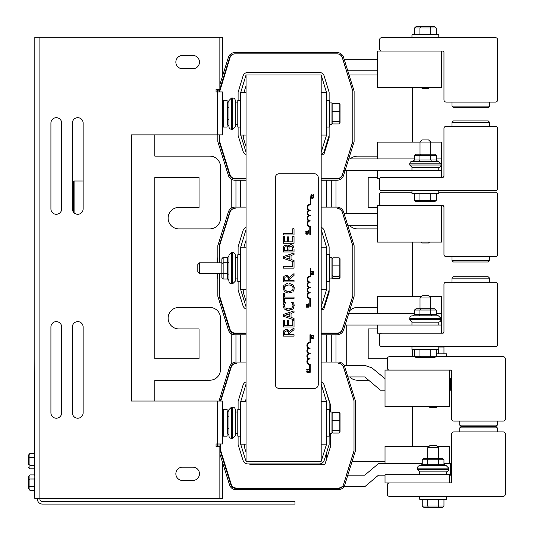 <?xml version="1.0" encoding="UTF-8"?>
<svg xmlns="http://www.w3.org/2000/svg" width="534" height="534" viewBox="0 0 534 534"><rect width="100%" height="100%" fill="white"/><g stroke="black" fill="none" stroke-linecap="round" stroke-linejoin="round"><path stroke-width="0.8" d="M37.36 498.709L37.36 499.016A5.066 5.066 180 0 0 42.426 504.083L294.948 504.083L294.948 501.546L42.426 501.546A2.53 2.53 180 0 1 39.89 499.016L39.89 37.2L34.823 37.2L34.823 498.709L219.861 498.709L219.861 446.504L216.063 446.504L216.063 443.974L217.325 443.974L217.325 401.041L131.424 401.041L131.424 134.868L222.391 134.868L222.391 91.935L216.063 91.935L216.063 89.405L219.861 89.405L219.861 37.2L222.391 37.2L222.391 76.529M39.89 37.2L219.861 37.2M61.657 123.06L61.657 208.921A5.367 5.367 0 0 1 56.29 214.288A5.367 5.367 0 0 1 50.924 208.921L50.924 123.06A5.367 5.367 0 0 1 56.29 117.694A5.367 5.367 0 0 1 61.657 123.06A5.367 5.367 0 0 0 56.29 117.694A5.367 5.367 0 0 0 50.924 123.06M72.39 326.988A5.367 5.367 0 0 1 77.757 321.622A5.367 5.367 0 0 1 83.124 326.988L83.124 412.849A5.367 5.367 0 0 1 77.757 418.215A5.367 5.367 0 0 1 72.39 412.849L72.39 326.988M61.657 326.988L61.657 412.849A5.367 5.367 0 0 1 56.29 418.215A5.367 5.367 0 0 1 50.924 412.849L50.924 326.988A5.367 5.367 0 0 1 56.29 321.622A5.367 5.367 0 0 1 61.657 326.988A5.367 5.367 0 0 0 56.29 321.622A5.367 5.367 0 0 0 50.924 326.988M83.124 123.06L83.124 208.921A5.367 5.367 0 0 1 77.757 214.288A5.367 5.367 0 0 1 72.39 208.921L72.39 123.06A5.367 5.367 0 0 1 77.757 117.694A5.367 5.367 0 0 1 83.124 123.06A5.367 5.367 0 0 0 77.757 117.694A5.367 5.367 0 0 0 72.39 123.06M192.814 480.466L182.508 480.466A6.655 6.655 0 0 1 175.853 473.812A6.655 6.655 0 0 1 182.508 467.157L192.814 467.157A6.655 6.655 0 0 1 199.469 473.812A6.655 6.655 0 0 1 192.814 480.466M182.508 55.443L192.814 55.443A6.655 6.655 0 0 1 199.469 62.098A6.655 6.655 0 0 1 192.814 68.752L182.508 68.752A6.655 6.655 0 0 1 175.853 62.098A6.655 6.655 0 0 1 182.508 55.443M73.552 207.399L73.552 212.258A5.367 5.367 0 0 1 72.39 208.921M61.657 412.849A5.367 5.367 0 0 1 56.29 418.215A5.367 5.367 0 0 1 50.924 412.849M61.657 208.921A5.367 5.367 0 0 1 56.29 214.288A5.367 5.367 0 0 1 50.924 208.921M217.325 446.504L217.325 443.974L222.391 443.974L222.391 401.041L217.325 401.041M222.391 82.036L222.391 80.848M219.861 498.709L222.391 498.709L222.391 461.99M222.391 457.671L222.391 456.049M73.552 187.354L73.552 181.553A0.534 0.534 0 0 1 74.086 181.019L73.552 181.553L73.552 212.258M74.086 212.839L74.086 181.019L83.124 181.019M154.82 134.868L154.82 156.122L209.769 156.122A10.733 10.733 0 0 1 220.502 166.848L220.502 218.152A10.733 10.733 0 0 1 209.769 228.886L178.863 228.886A10.733 10.733 0 0 1 168.13 218.152A10.733 10.733 0 0 1 178.863 207.419L199.042 207.419L199.042 177.582L154.82 177.582L154.82 358.755L199.042 358.755L199.042 328.917L178.863 328.917A10.733 10.733 0 0 1 168.13 318.184A10.733 10.733 0 0 1 178.863 307.451L209.769 307.451A10.733 10.733 0 0 1 220.502 318.184L220.502 369.488A10.733 10.733 0 0 1 209.769 380.221L154.82 380.221L154.82 401.041M223.546 461.363L224.053 461.363M224.6 74.98L224.227 74.98M222.878 74.98L222.391 74.98M235.961 362.079L235.961 334.798M235.961 333.51L235.961 333.082M235.961 207.119L235.961 180.245M235.961 178.957L235.961 178.53M240.68 362.072L240.68 334.798M240.68 333.51L240.68 333.082M240.68 207.119L240.68 180.245M240.68 178.957L240.68 178.53M349.516 310.962A10.733 10.733 0 0 1 357.453 307.451L377.291 307.451M346.726 365.369L346.726 325.032M368.654 380.221L357.453 380.221A10.733 10.733 0 0 1 349.71 376.917M377.291 328.917L368.186 328.917L368.186 358.755L387.297 358.755M377.291 228.886L357.453 228.886A10.733 10.733 0 0 1 349.47 225.321M377.291 177.582L368.186 177.582L368.186 207.419L377.291 207.419M350.211 158.932A10.733 10.733 0 0 1 357.453 156.122L377.291 156.122M346.726 213.774L346.726 170.48M412.408 142.144L412.408 87.556M412.408 446.444L412.408 406.581M412.408 356.699L412.408 349.483M412.408 296.697L412.408 242.109M377.291 74.98L349.069 74.98M352.133 461.363L385.021 461.363M331.267 178.53L331.267 178.957M331.267 180.245L331.267 207.119M331.267 333.082L331.267 333.51M331.267 334.798L331.267 362.072M326.548 143.719L326.548 145.902M326.548 178.53L326.548 178.957M326.548 180.245L326.548 207.119M326.548 298.272L326.548 300.455M326.548 333.082L326.548 333.51M326.548 334.798L326.548 362.072M326.548 392.19L326.548 392.897M326.548 452.825L326.548 459.213M246.047 92.662L246.047 461.363L321.181 461.363L321.181 74.98L246.047 74.98L246.047 92.662L240.68 92.662L240.68 135.082L246.047 152.257M321.181 381.877A5.153 5.153 0 0 1 324.198 385.161L329.124 401.388L329.124 409.304M238.104 409.304L238.104 401.388L243.03 385.161A5.153 5.153 0 0 1 246.047 381.877M329.124 436.138L329.124 444.582L324.205 460.321A5.153 5.153 0 0 1 319.285 463.939L247.943 463.939A5.153 5.153 0 0 1 243.023 460.321L238.104 444.582L238.104 436.138M321.181 461.363L326.548 444.188L326.548 401.768L321.181 384.086M246.047 384.086L240.68 401.768L240.68 444.188L246.047 461.363M246.047 444.188L240.68 444.188M246.047 401.768L240.68 401.768M321.181 444.188L326.548 444.188M321.181 401.768L326.548 401.768M449.414 390.194L450.603 390.194L450.603 378.646L449.414 378.646M449.414 475.18L450.603 475.18L450.603 463.632L443.961 463.632M344.076 365.369L364.742 365.369L371.984 367.919L385.021 378.646M385.021 390.194L380.482 390.194L364.742 376.917L347.894 376.917M220.315 443.974L220.315 451.03L230.795 484.552A5.58 5.58 0 0 0 236.121 488.47L338.209 488.47A5.58 5.58 0 0 0 343.536 484.552L354.009 451.03L354.009 400.8L343.536 367.279A5.58 5.58 0 0 0 338.209 363.36L338.423 363.36A5.367 5.367 0 0 1 343.542 367.125L354.009 400.62L354.009 450.783L346.386 475.18L364.742 475.18L378.479 463.632L422.247 463.632M220.749 443.974L220.749 450.783L231.215 484.271A5.367 5.367 0 0 0 236.335 488.036L338.423 488.036A5.367 5.367 0 0 0 341.934 486.728L364.742 486.728L378.479 475.18L385.021 475.18M324.772 387.063L330.312 404.231L330.312 411.988M330.312 433.454L330.312 447.165L324.946 464.34L249.812 464.34L249.685 463.939M246.047 452.291L244.445 447.165L244.445 444.188M245.219 401.768L246.047 399.105M321.181 387.063L322.082 387.063M220.749 401.041L231.215 367.125A5.367 5.367 0 0 1 236.335 363.36L236.121 363.36A5.58 5.58 0 0 0 230.795 367.279L220.315 401.041M385.021 482.936L449.414 482.936L449.414 474.779L385.021 474.779L385.021 482.936M449.414 463.632L449.414 446.444L437.199 446.444M385.021 463.632L385.021 446.444L429.002 446.444M385.021 370.089L449.414 370.089L449.414 406.581L385.021 406.581L385.021 370.089M219.861 453.887L229.567 484.932A6.869 6.869 0 0 0 236.121 489.751L338.209 489.751A6.869 6.869 0 0 0 344.764 484.932L355.297 451.223L355.297 400.6L344.764 366.891A6.869 6.869 0 0 0 338.209 362.072L321.181 362.072M246.047 362.072L236.121 362.072A6.869 6.869 0 0 0 229.567 366.891L219.027 401.041M219.027 443.974L219.027 446.504M238.104 100.198L238.104 92.282L243.03 76.055A5.153 5.153 0 0 1 247.956 72.404L319.265 72.404A5.153 5.153 0 0 1 324.198 76.055L329.124 92.282L329.124 100.198M246.047 154.473A5.153 5.153 0 0 1 243.023 151.215L238.104 135.476L238.104 127.032M329.124 127.032L329.124 135.476L324.205 151.215A5.153 5.153 0 0 1 321.181 154.473M321.181 152.257L326.548 135.082L326.548 92.662L321.181 74.98M246.047 74.98L240.68 92.662M246.047 135.082L240.68 135.082M321.181 135.082L326.548 135.082M321.181 92.662L326.548 92.662M377.291 70.768L347.754 70.768M344.15 59.221L377.291 59.221M441.691 177.308L441.691 158.932L436.231 158.932M414.517 158.932L347.3 158.932L352.82 141.276L352.82 91.107L342.354 57.619A5.367 5.367 0 0 0 337.234 53.854L235.147 53.854A5.367 5.367 0 0 0 230.027 57.619L219.561 91.935M321.181 178.53L337.234 178.53A5.367 5.367 0 0 0 342.354 174.765L343.696 170.48L441.691 170.48M329.124 135.476L329.124 137.659L323.758 154.833L321.181 154.833M246.047 146.59L243.257 137.659L243.257 135.082M243.904 92.662L246.047 85.794M321.181 77.557L321.962 77.557M246.047 178.53L235.147 178.53A5.367 5.367 0 0 1 230.027 174.765L219.561 141.276L219.561 134.868M377.291 170.48L377.291 178.636L379.727 178.636M441.691 158.932L441.691 142.144L430.744 142.144M377.291 158.932L377.291 142.144L420.011 142.144M377.291 51.064L441.691 51.064L441.691 87.556L377.291 87.556L377.291 51.064M219.861 88.951L229.607 57.772A5.58 5.58 0 0 1 234.933 53.854L337.021 53.854A5.58 5.58 0 0 1 342.347 57.772L352.82 91.294L352.82 141.523L342.347 175.045A5.58 5.58 0 0 1 337.021 178.957L321.181 178.957M219.127 91.935L219.721 89.405M246.047 178.957L234.933 178.957A5.58 5.58 0 0 1 229.607 175.045L219.127 141.523L219.127 134.868M219.861 84.632L228.378 57.385A6.869 6.869 0 0 1 234.933 52.566L337.021 52.566A6.869 6.869 0 0 1 343.576 57.385L354.109 91.094L354.109 141.717L343.576 175.426A6.869 6.869 0 0 1 337.021 180.245L321.181 180.245M217.839 91.935L218.373 89.405M246.047 180.245L234.933 180.245A6.869 6.869 0 0 1 228.378 175.426L217.839 141.717L217.839 134.868M321.181 227.324A5.153 5.153 0 0 1 324.198 230.608L329.124 246.835L329.124 254.751M238.104 254.751L238.104 246.835L243.03 230.608A5.153 5.153 0 0 1 246.047 227.324M246.047 309.026A5.153 5.153 0 0 1 243.023 305.768L238.104 290.029L238.104 281.585M329.124 281.585L329.124 290.029L324.205 305.768A5.153 5.153 0 0 1 321.181 309.026M321.181 306.81L326.548 289.635L326.548 247.215L321.181 229.533M246.047 229.533L240.68 247.215L240.68 289.635L246.047 306.81M246.047 289.635L240.68 289.635M246.047 247.215L240.68 247.215M321.181 289.635L326.548 289.635M321.181 247.215L326.548 247.215M377.291 225.321L347.754 225.321M344.15 213.774L377.291 213.774M321.181 333.082L337.234 333.082A5.367 5.367 0 0 0 342.354 329.318L343.696 325.032L377.291 325.032L377.291 333.189L441.691 333.189L441.691 313.485L436.231 313.485M414.517 313.485L347.3 313.485L352.82 295.829L352.82 245.66L342.354 212.172A5.367 5.367 0 0 0 337.234 208.407L337.021 208.407A5.58 5.58 0 0 1 342.347 212.325L352.82 245.847L352.82 296.076L342.347 329.598A5.58 5.58 0 0 1 337.021 333.51L321.181 333.51M329.124 290.029L329.124 292.211L323.758 309.386L321.181 309.386M246.047 301.143L243.257 292.211L243.257 289.635M243.904 247.215L246.047 240.347M321.181 232.11L321.962 232.11M246.047 333.082L235.147 333.082A5.367 5.367 0 0 1 230.027 329.318L219.561 295.829L219.561 273.535M219.561 262.801L219.561 245.66L230.027 212.172A5.367 5.367 0 0 1 235.147 208.407L234.933 208.407A5.58 5.58 0 0 0 229.607 212.325L219.127 245.847L219.127 262.801M377.291 325.032L441.691 325.032M441.691 313.485L441.691 296.697L429.476 296.697M377.291 313.485L377.291 296.697L421.273 296.697M377.291 205.617L441.691 205.617L441.691 242.109L377.291 242.109L377.291 205.617M246.047 333.51L234.933 333.51A5.58 5.58 0 0 1 229.607 329.598L219.127 296.076L219.127 273.535M321.181 207.119L337.021 207.119A6.869 6.869 0 0 1 343.576 211.938L354.109 245.647L354.109 296.27L343.576 329.979A6.869 6.869 0 0 1 337.021 334.798L321.181 334.798M217.839 262.801L217.839 245.647L228.378 211.938A6.869 6.869 0 0 1 234.933 207.119L246.047 207.119M246.047 334.798L234.933 334.798A6.869 6.869 0 0 1 228.378 329.979L217.839 296.27L217.839 273.535M310.835 271.699L310.968 272.594L311.536 271.519L313.445 272.647L313.445 271.058L313.144 272.327L312.036 271.299L310.835 271.699L310.835 268.689L310.207 268.689L310.207 276.111A3.317 3.317 0 0 0 308.485 282.106A3.317 3.317 0 0 0 308.485 287.472A3.317 3.317 0 0 0 308.485 292.839A3.317 3.317 0 0 0 309.8 298.773L309.8 306.256L310.428 306.256L310.428 298.206A2.683 2.683 0 0 1 307.744 295.522A2.683 2.683 0 0 1 310.428 292.839A2.683 2.683 0 0 1 307.744 290.156A2.683 2.683 0 0 1 310.428 287.472A2.683 2.683 0 0 1 307.744 284.789A2.683 2.683 0 0 1 310.428 282.106A2.683 2.683 0 0 1 307.751 279.215A2.683 2.683 0 0 1 310.835 276.766L310.968 272.594M311.522 271.165L313.144 272.327L312.036 271.299M312.457 272.026L311.536 271.519L311.108 271.96M306.723 372.071L309.299 372.939L308.579 372.358L308.579 371.377L309.299 370.783L306.723 371.651L306.723 372.071M308.285 371.47L308.285 372.265L307.077 371.871L308.285 371.47M313.785 339.017L313.064 338.436L313.064 337.455L313.785 336.854L311.209 337.722L311.209 338.149L313.785 339.017M312.777 338.342L311.562 337.942L312.777 337.548L312.777 338.342M307.077 370.409L307.31 369.942L309.039 369.942L309.299 370.409L309.299 369.154L309.039 369.608L306.716 369.608L307.077 370.409L306.716 369.875M313.785 335.098L313.491 336.36L311.863 335.205L311.155 335.973L311.309 336.634L311.883 335.552L313.785 336.687L313.785 335.098M311.155 335.973L311.863 335.205L312.924 335.779M311.469 335.305L311.863 335.205M312.377 335.339L313.491 336.36M311.536 336.36L311.456 335.999L311.536 336.36M312.804 336.066L311.883 335.552L312.804 336.066M308.599 305.675L308.018 305.408L308.599 305.675L308.806 307.157L306.229 307.157L306.336 305.795L308.599 305.675L308.018 305.408L307.377 305.889L308.018 305.408M308.405 305.949L308.512 306.536L308.405 305.949L307.631 305.975L308.405 305.949L308.512 306.816L307.564 306.816L307.631 305.975L307.564 306.423M307.19 306.029L307.277 306.423L306.589 306.015L307.19 306.029L307.277 306.816L306.523 306.816L306.589 306.015L306.523 306.483M306.81 305.528L307.364 305.889L306.336 305.795M308.806 303.679L308.545 304.14L306.222 304.407L306.583 304.941L306.816 304.473L308.545 304.473L308.806 304.941L308.806 303.679M306.583 304.941L306.222 304.407M313.231 273.181L312.65 272.914L313.231 273.181L313.445 274.663L310.868 274.663L310.968 273.301L312.65 272.914L313.231 273.181L312.65 272.914L312.01 273.401M312.263 273.481L313.044 273.461L313.151 274.322L312.196 274.322L312.263 273.481L312.196 273.935M311.829 273.541L311.909 274.322L311.155 274.322L311.222 273.528M311.449 273.034L310.968 273.301L311.996 273.401M310.968 273.301L310.868 273.982M313.151 274.042L312.664 273.274M308.385 230.701L308.125 231.162L305.802 231.429L306.162 231.963L306.396 231.496L308.125 231.496L308.385 231.963L308.385 230.701M306.162 231.963L305.802 231.429M308.091 234.039L306.856 234.353M306.115 234.046L305.762 233.204L306.115 234.046L307.097 234.366M305.828 232.751L305.762 233.204L305.828 232.751M308.358 232.751L308.432 233.211L307.798 232.41L308.138 233.204L307.097 234.005L306.322 233.779L306.396 232.41L305.982 232.41M307.878 233.772L308.138 233.204L307.097 234.005M306.055 233.204L306.322 233.779L306.055 233.204M313.538 194.616L313.238 195.885L311.616 194.723L310.908 195.491L311.062 196.152L311.629 195.07L313.538 196.205L313.538 194.616M310.908 195.491L311.616 194.723L312.777 195.397M312.13 194.857L313.238 195.885M311.289 195.885L311.202 195.517L311.289 195.885M313.098 196.125L311.629 195.07M313.365 197.947L313.585 197.253L313.244 198.081L312.003 198.394M312.497 198.394L311.269 198.081L312.25 198.408M311.375 198.167L310.915 197.246L311.269 198.081M310.982 196.792L310.915 197.246L311.542 196.452L311.469 197.82L311.209 197.246M313.585 197.253L313.505 196.792L313.585 197.253M313.505 196.792L312.951 196.479M313.158 196.752L313.031 197.807L313.284 197.246L312.25 198.047L313.031 197.807M312.23 198.047L311.469 197.82M275.324 177.622A3.865 3.865 0 0 1 279.189 173.757L314.392 173.757A3.865 3.865 0 0 1 318.257 177.622L318.257 384.553A3.865 3.865 0 0 1 314.392 388.418L279.189 388.418A3.865 3.865 0 0 1 275.324 384.553L275.324 177.622M285.443 245.193L287.018 245.553M287.052 245.573L288.006 246.688L285.71 245.179L283.728 246.294L284.589 245.42M288.654 245.54L290.73 244.679L288.06 246.688L288.34 245.994M293.994 248.07L293.159 245.794L291.344 244.726M293.159 245.794L293.847 247.175M283.728 246.294L283.294 249.111L283.367 247.389M283.394 277.62L284.188 276.011M285.216 275.35L287.085 275.304M287.686 275.511L289.355 277.433L286.211 275.204L283.861 276.425L283.294 281.919L294.027 281.919L294.027 280.497L289.755 280.497L289.755 278.861L294.027 275.471L294.027 273.615L289.355 277.433M284.522 291.691L283.067 288.233L284.522 291.691L287.632 292.926M284.048 285.269L283.067 288.233L283.394 286.398M283.607 285.944L283.868 285.51M287.639 283.541L284.969 284.435M286.584 283.734L286.965 283.647M294.187 287.379L294.254 288.233L292.792 284.776L289.668 283.541M292.792 284.776L293.82 286.131M293.179 291.31L294.194 289.068M294.007 289.862L293.887 290.196M288.66 292.979L292.171 292.145M290.436 292.806L289.875 292.899M283.394 331.841L283.861 330.646L286.211 329.425L288.18 330.025M288.694 330.513L289.355 331.654L286.211 329.425L283.861 330.646L283.294 336.14L294.027 336.14L294.027 334.718L289.755 334.718L289.755 333.082L294.027 329.692L294.027 327.836L289.355 331.654M291.804 308.071L288.667 308.972L290.69 308.665M292.452 303.559L291.591 302.424L292.452 303.559L292.986 305.642L291.911 307.978M293.793 303.412L293.64 303.045M293.453 308.365L292.812 309.113L294.221 305.655L293.907 303.746L293.867 307.584M286.378 310.134L284.582 309.119L288.667 310.461L292.812 309.113L287.646 310.401M283.1 305.668L284.061 308.565M283.38 303.746L284.008 302.317L283.113 305.208M285.022 307.604L284.322 305.642L285.31 302.918M284.322 305.642L284.462 306.563M283.294 234.98L294.027 234.98L294.027 228.759L292.759 228.759L292.759 233.552L283.294 233.552L283.294 234.98M283.294 314.486L283.294 316.241L294.027 319.859L294.027 318.418L291.03 317.443L291.03 313.345L294.027 312.37L294.027 310.868L283.294 314.486M289.808 313.738L289.808 317.049L284.755 315.4L289.808 313.738M288.667 308.972L285.423 308.011M285.73 302.431L284.008 302.317M293.299 302.317L291.591 302.424M286.324 330.913L288.006 331.527L288.567 334.718L284.529 334.718L284.896 331.594L286.324 330.913M288.567 333.463L288.527 332.749M287.138 285.116L286.778 285.203M285.416 285.85L288.66 284.976C291.524 285.069 292.972 286.151 293.019 288.226C292.972 290.309 291.524 291.39 288.66 291.491L285.416 290.609L284.302 288.226L285.416 285.85L284.642 286.758M284.422 287.325L284.302 288.226M292.525 286.518L291.824 285.803M286.791 291.264L287.152 291.35M283.294 320.267L283.294 326.982L294.027 326.982L294.027 320.267L292.759 320.267L292.759 325.56L288.774 325.56L288.774 320.627L287.506 320.627L287.506 325.56L284.562 325.56L284.562 320.267L283.294 320.267M288.567 279.242L288.567 280.497L284.529 280.497L284.896 277.373L286.324 276.692L288.006 277.306L288.567 279.175M288.447 278.081L288.273 277.653M284.562 302.084L284.562 298.479L294.027 298.479L294.027 297.058L284.562 297.058L284.562 293.453L283.294 293.453L283.294 302.084L284.562 302.084M294.027 260.525L291.03 259.551L291.03 255.452L294.027 254.478L294.027 252.976L283.294 256.594L283.294 258.349L293.927 261.934L292.759 261.934L292.759 266.726L283.294 266.726L283.294 268.155L294.027 268.155L294.027 260.525M284.755 257.508L289.808 255.846L289.808 259.157L284.755 257.508M283.294 249.111L283.294 251.961L294.027 251.961L294.027 248.877M290.79 246.167L292.358 246.942L292.812 250.533L288.841 250.533L289.121 247.035L290.843 246.167M285.91 246.668L287.299 247.269L287.652 250.533L284.515 250.533L284.789 247.215L285.91 246.668L284.789 247.215L284.562 247.916M292.772 248.31L292.725 247.896M288.774 241.835L288.774 236.902L287.506 236.902L287.506 241.835L284.562 241.835L284.562 236.549L283.294 236.549L283.294 243.264L294.027 243.264L294.027 236.549L292.759 236.549L292.759 241.835L288.774 241.835M310.428 234.353L309.8 234.353L309.8 226.87A3.317 3.317 0 0 1 308.485 220.936A3.317 3.317 0 0 1 308.485 215.569A3.317 3.317 0 0 1 308.485 210.202A3.317 3.317 0 0 1 310.207 204.215L310.207 196.786L310.835 196.786L310.835 204.869A2.683 2.683 0 0 0 307.751 207.319A2.683 2.683 0 0 0 310.428 210.202A2.683 2.683 0 0 0 307.744 212.886A2.683 2.683 0 0 0 310.428 215.569A2.683 2.683 0 0 0 307.744 218.252A2.683 2.683 0 0 0 310.428 220.936A2.683 2.683 0 0 0 307.744 223.619A2.683 2.683 0 0 0 310.428 226.303L310.428 234.353M310.207 372.318L309.573 372.318L309.573 364.835A3.317 3.317 0 0 1 308.258 358.901A3.317 3.317 0 0 1 308.258 353.535A3.317 3.317 0 0 1 308.258 348.168A3.317 3.317 0 0 1 309.98 342.181L309.98 334.751L310.608 334.751L310.608 342.835A2.683 2.683 0 0 0 307.531 345.284A2.683 2.683 0 0 0 310.207 348.168A2.683 2.683 0 0 0 307.524 350.851A2.683 2.683 0 0 0 310.207 353.535A2.683 2.683 0 0 0 307.524 356.218A2.683 2.683 0 0 0 310.207 358.901A2.683 2.683 0 0 0 307.524 361.585A2.683 2.683 0 0 0 310.207 364.268L310.207 372.318M240.68 409.304L237.784 409.304L237.784 436.138L240.68 436.138M227.117 428.161L228.939 428.902L228.939 435.063L227.651 433.581L227.117 433.581M227.117 411.868L227.651 411.868L228.939 410.379M228.939 416.56L227.651 417.301L227.651 433.581M231.516 407.095L228.939 409.671L228.939 435.771A2.577 2.577 0 0 0 231.516 438.347L231.516 407.095L232.677 407.095A2.577 2.577 0 0 1 235.254 409.671L235.254 411.988L237.784 411.988M237.784 433.454L235.254 433.454L235.254 435.771L235.254 409.671M227.117 417.301L227.651 417.301L227.651 411.868M240.68 254.751L237.784 254.751L237.784 281.585L240.68 281.585M228.939 273.535L228.939 280.51L227.651 279.028L223.145 279.028L221.857 277.54L221.857 258.803L221.857 277.54M223.145 279.028L223.145 262.748L227.651 262.748L228.939 262.007L228.939 262.801M228.939 280.51L228.939 274.349L227.651 273.608L227.651 279.028M221.857 263.489L223.145 262.748L223.145 257.315L227.651 257.315L228.939 255.826L228.939 262.007M231.516 252.542L228.939 255.118L228.939 281.218A2.577 2.577 0 0 0 231.516 283.794L231.516 252.542L232.677 252.542A2.577 2.577 0 0 1 235.254 255.118L235.254 281.218L232.677 283.794L231.516 283.794M227.651 257.315L227.651 273.608L223.145 273.608L221.857 272.861M223.145 257.315L221.857 258.803M219.127 257.315L219.561 257.315M219.127 279.028L219.561 279.028M217.839 278.868L217.131 277.54L217.131 273.535M217.839 257.475L217.131 258.803L217.131 262.801M219.127 273.608L219.561 273.608M219.127 262.748L219.561 262.748M240.68 100.198L237.784 100.198L237.784 127.032L240.68 127.032M228.939 118.982L228.939 125.957L227.651 124.475L227.117 124.475M228.939 107.434L228.939 108.248M228.939 125.957L228.939 119.796L227.651 119.055L227.651 124.475M227.117 102.762L227.651 102.762L228.939 101.273L228.939 107.454L227.651 108.195L227.651 119.055L227.117 119.055M231.516 97.989L228.939 100.566L228.939 126.665A2.577 2.577 0 0 0 231.516 129.241L231.516 97.989L232.677 97.989A2.577 2.577 0 0 1 235.254 100.566L235.254 126.665L232.677 129.241L231.516 129.241M227.117 108.195L227.651 108.195L227.651 102.762M331.974 413.329L332.836 412.388L339.19 412.388L339.19 420.425L332.836 420.425L332.836 412.388M331.974 420.638L332.836 420.425L332.836 430.764L331.974 430.03M331.974 432.113L332.836 433.061L332.836 430.764L339.19 430.764L339.19 433.061L332.836 433.061M340.045 424.81L340.045 432.113L340.045 430.03L339.19 430.764L339.19 420.425L340.045 420.638L340.045 413.329L339.19 412.388M340.045 432.113L339.19 433.061M340.045 430.03L340.045 420.638M331.974 104.223L332.836 103.282L339.19 103.282L339.19 111.319L332.836 111.319L332.836 103.282M331.974 111.533L332.836 111.319L332.836 121.659L331.974 120.924M331.974 123.007L332.836 123.955L332.836 121.659L339.19 121.659L339.19 123.955L332.836 123.955M340.045 115.704L340.045 123.007L340.045 120.924L339.19 121.659L339.19 111.319L340.045 111.533L340.045 104.223L339.19 103.282M340.045 123.007L339.19 123.955M340.045 120.924L340.045 111.533M329.445 411.988L331.974 411.988L331.974 433.454L329.445 433.454M326.548 436.138L329.445 436.138L329.445 409.304L326.548 409.304M329.445 257.435L331.974 257.435L331.974 278.902L329.445 278.902M326.548 281.585L329.445 281.585L329.445 254.751L326.548 254.751M329.445 102.882L331.974 102.882L331.974 124.349L329.445 124.349M326.548 127.032L329.445 127.032L329.445 100.198L326.548 100.198M446.517 474.779L446.517 471.882L419.684 471.882L419.684 474.779M422.247 459.774L427.667 459.774L427.667 464.28L426.92 465.568L420.759 465.568L422.247 464.28L422.247 459.774L423.736 458.486L442.472 458.486L423.736 458.486M428.408 458.486L427.667 459.774L443.961 459.774L443.961 464.28L445.443 465.568M439.262 465.568L438.521 464.28L422.247 464.28M448.727 468.144L446.15 465.568L420.051 465.568A2.577 2.577 0 0 0 417.475 468.144L448.727 468.144L448.727 469.306A2.577 2.577 0 0 1 446.15 471.882M443.961 464.28L438.521 464.28L438.521 459.774L437.78 458.486M443.961 459.774L442.472 458.486M438.788 325.032L438.788 322.135L411.961 322.135L411.961 325.032M414.517 310.027L419.938 310.027L419.938 314.539L419.197 315.828L413.029 315.828L414.517 314.539L414.517 310.027L416.006 308.739L434.743 308.739L416.006 308.739M420.685 308.739L419.938 310.027L436.231 310.027L436.231 314.539L437.72 315.828M431.539 315.828L430.798 314.539L414.517 314.539M441.004 318.397L438.427 315.828L412.321 315.828A2.577 2.577 0 0 0 409.745 318.397L441.004 318.397L441.004 319.559A2.577 2.577 0 0 1 438.427 322.135M436.231 314.539L430.798 314.539L430.798 310.027L430.05 308.739M436.231 310.027L434.743 308.739M438.788 170.48L438.788 167.583L411.961 167.583L411.961 170.48M414.517 155.474L419.938 155.474L419.938 159.986L419.197 161.275L413.029 161.275L414.517 159.986L414.517 155.474L416.006 154.186L430.744 154.186L430.744 142.084L420.011 142.084L422.154 139.935L428.595 139.935L430.744 142.084M431.539 161.275L430.798 159.986L430.798 155.474L430.05 154.186L420.685 154.186L419.938 155.474L436.231 155.474L436.231 159.986L437.72 161.275L431.559 161.275M441.004 163.845L438.427 161.275L412.321 161.275A2.577 2.577 0 0 0 409.745 163.845L441.004 163.845L441.004 165.006A2.577 2.577 0 0 1 438.427 167.583M420.685 154.186L416.006 154.186M436.231 155.474L434.743 154.186L430.05 154.186M199.536 273.535L199.536 262.801L197.814 264.517L197.814 271.819L199.536 273.535L221.857 273.535M331.974 258.776L332.836 257.835L339.19 257.835L339.19 265.872L332.836 265.872L332.836 257.835M331.974 266.086L332.836 265.872L332.836 276.212L331.974 275.477M331.974 277.56L332.836 278.508L332.836 276.212L339.19 276.212L339.19 278.508L332.836 278.508M340.045 270.257L340.045 277.56L340.045 275.477L339.19 276.212L339.19 265.872L340.045 266.086L340.045 258.776L339.19 257.835M340.045 277.56L339.19 278.508M340.045 275.477L340.045 266.086M450.616 482.936A1.075 1.075 0 0 0 451.691 481.862L450.616 482.936L389.44 482.936A2.149 2.149 0 0 0 387.297 485.086L387.297 494.184A2.149 2.149 0 0 0 389.44 496.333L503.208 496.333A2.149 2.149 0 0 0 505.358 494.184L505.358 434.082A2.149 2.149 0 0 0 503.208 431.933L453.84 431.933A2.149 2.149 0 0 0 451.691 434.082L451.691 481.862L450.85 482.91M459.741 431.933L459.741 427.901L497.308 427.901L497.308 431.933M459.741 427.901L461.069 426.566L495.973 426.566L497.308 427.901M442.893 333.189L381.717 333.189A2.149 2.149 0 0 0 379.567 335.339L379.567 344.437A2.149 2.149 0 0 0 381.717 346.586L495.479 346.586A2.149 2.149 0 0 0 497.628 344.437L497.628 284.335A2.149 2.149 0 0 0 495.479 282.186L446.11 282.186A2.149 2.149 0 0 0 443.961 284.335L443.961 332.115L442.893 333.189L443.961 332.115A1.075 1.075 0 0 1 442.893 333.189M452.011 282.186L452.011 278.154L489.578 278.154L489.578 282.186M452.011 278.154L453.346 276.819L488.25 276.819L489.578 278.154M442.893 177.308L381.717 177.308A2.149 2.149 0 0 0 379.567 179.451L379.567 188.555A2.149 2.149 0 0 0 381.717 190.698L495.479 190.698A2.149 2.149 0 0 0 497.628 188.555L497.628 128.454A2.149 2.149 0 0 0 495.479 126.304L446.11 126.304A2.149 2.149 0 0 0 443.961 128.454L443.961 176.233L442.893 177.308L443.961 176.233A1.075 1.075 0 0 1 442.893 177.308M452.011 126.304L452.011 122.266L489.578 122.266L489.578 126.304M452.011 122.266L453.346 120.938L488.25 120.938L489.578 122.266M436.144 356.699L503.208 356.699A2.149 2.149 0 0 1 505.358 358.841L505.358 418.943A2.149 2.149 0 0 1 503.208 421.092L453.84 421.092A2.149 2.149 0 0 1 451.691 418.943L451.691 371.163L450.616 370.089L451.691 371.163A1.075 1.075 0 0 0 450.616 370.089L449.414 370.089M389.44 370.089A2.149 2.149 0 0 1 387.297 367.946L387.297 358.841A2.149 2.149 0 0 1 389.44 356.699L414.604 356.699M497.308 425.131L459.741 425.131L461.069 426.459L495.973 426.459L497.308 425.131L497.308 421.092M459.741 421.092L459.741 425.131M411.961 190.698L411.961 193.602L438.788 193.602L438.788 190.698L438.788 192.22L495.479 192.22A2.149 2.149 0 0 1 497.628 194.369L497.628 254.471A2.149 2.149 0 0 1 495.479 256.62L446.11 256.62A2.149 2.149 0 0 1 443.961 254.471L443.961 206.691L442.893 205.617L443.961 206.691A1.075 1.075 0 0 0 442.893 205.617L441.691 205.617M381.717 205.617A2.149 2.149 0 0 1 379.567 203.467L379.567 194.369A2.149 2.149 0 0 1 381.717 192.22L411.961 192.22M489.578 260.652L452.011 260.652L453.346 261.987L488.25 261.987L489.578 260.652L489.578 256.62M452.011 256.62L452.011 260.652M381.717 51.064A2.149 2.149 0 0 1 379.567 48.914L379.567 39.816A2.149 2.149 0 0 1 381.717 37.667L495.479 37.667A2.149 2.149 0 0 1 497.628 39.816L497.628 99.918A2.149 2.149 0 0 1 495.479 102.067L446.11 102.067A2.149 2.149 0 0 1 443.961 99.918L443.961 52.138L442.893 51.064L443.961 52.138A1.075 1.075 0 0 0 442.893 51.064L441.691 51.064M489.578 106.099L452.011 106.099L453.346 107.434L488.25 107.434L489.578 106.099L489.578 102.067M452.011 102.067L452.011 106.099M429.002 406.581L429.883 407.462L436.325 407.462L437.199 406.581M438.788 347.013L443.961 347.013L443.874 346.586M438.521 349.483L438.521 353.795M443.961 347.013L443.961 353.795M446.517 356.699L446.517 353.795L436.231 353.795M421.273 87.556L422.154 88.437L428.595 88.437L429.476 87.556M419.938 34.77L419.938 27.988L430.798 27.988L430.05 26.7L416.006 26.7L414.517 27.988L419.938 27.988L420.685 26.7L430.064 26.7M430.798 34.77L430.798 27.988L436.231 27.988L434.743 26.7L430.05 26.7M414.517 27.988L414.517 34.77M436.231 27.988L436.231 34.77M438.788 37.667L438.788 34.77L411.961 34.77L411.961 37.667M427.734 447.712L438.467 447.712L436.325 445.563L429.883 445.563L427.734 447.712L427.734 458.486M442.472 507.3L437.78 507.3L442.472 507.3L443.961 506.012L427.681 506.012L428.422 507.3L437.793 507.3L438.541 506.012L438.541 499.23M427.681 499.23L427.681 506.012L422.247 506.012L423.736 507.3L428.422 507.3M437.78 507.3L428.408 507.3M422.247 506.012L422.247 499.23M443.961 506.012L443.961 499.23M419.684 496.333L419.684 499.23L446.517 499.23L446.517 496.333M420.011 142.084L420.011 154.186M430.064 201.672L434.743 201.672L436.231 200.383L419.958 200.383L420.699 201.672L430.064 201.672L430.811 200.383L430.811 193.602M419.958 193.602L419.958 200.383L414.517 200.383L416.006 201.672L434.743 201.672M414.517 200.383L414.517 193.602M436.231 200.383L436.231 193.602M420.011 297.965L430.744 297.965L428.595 295.816L422.154 295.816L420.011 297.965L420.011 308.739M430.064 357.553L434.743 357.553L436.231 356.265L419.958 356.265L420.699 357.553L430.064 357.553L430.811 356.265L430.811 349.483M419.958 349.483L419.958 356.265L414.517 356.265L416.006 357.553L430.05 357.553M414.517 356.265L414.517 349.483M436.231 356.265L436.231 349.483M411.961 346.586L411.961 349.483L438.788 349.483L438.788 346.586M421.273 242.109L422.154 242.99L428.595 242.99L429.476 242.109M222.391 436.138L227.117 436.138L227.117 409.304L223.679 409.304L223.679 422.721L223.679 409.304L222.391 409.304M223.679 436.138L223.679 422.721L223.679 436.138M222.391 127.032L227.117 127.032L227.117 100.198L223.679 100.198L223.679 113.615L223.679 100.198L222.391 100.198M223.679 127.032L223.679 113.615L223.679 127.032M34.396 454.414L34.396 453.439L29.931 453.439L28.642 454.928L28.642 464.446L29.931 465.234L29.931 457.531L28.642 458.225M34.823 452.558L34.396 453.52L34.396 457.224M34.396 468.759L34.396 457.438M28.642 464.446L28.642 454.928M34.396 468.852L29.931 468.852L28.642 467.363M29.931 453.439L29.931 457.531L34.396 457.531M34.396 465.234L29.931 465.234L29.931 468.852M34.396 475.881L34.396 474.906L29.931 474.906L28.642 476.395L28.642 485.913L29.931 486.701L29.931 478.998L28.642 479.692M28.642 485.913L28.642 488.83L29.931 490.319L34.396 490.319L34.396 478.691M34.396 486.774L34.396 490.239L34.396 486.774M34.396 490.319L34.823 491.2M28.642 488.83L28.642 476.395M29.931 474.906L29.931 478.998L34.396 478.998M34.396 486.701L29.931 486.701L29.931 490.319M34.823 498.329L34.61 490.953M34.61 474.272L34.61 469.486M34.61 452.805L34.823 358.801M217.325 134.868L217.325 89.405M231.235 367.052L231.235 366.237M231.235 364.108L231.235 333.723M231.235 332.115L231.235 331.394M231.235 208.2L231.235 179.17M231.235 177.562L231.235 176.841M335.993 178.53L335.993 178.957M335.993 180.245L335.993 207.119M335.993 333.082L335.993 333.51M335.993 334.798L335.993 362.072M232.677 407.095L232.677 438.347L231.516 438.347M232.677 252.542L232.677 283.794M232.677 97.989L232.677 129.241M448.727 469.306L417.475 469.306L417.475 468.144M441.004 319.559L409.745 319.559L409.745 318.397M436.231 159.986L414.517 159.986M441.004 165.006L409.745 165.006L409.745 163.845M73.705 181.173A0.534 0.534 0 0 0 73.552 181.553M232.677 438.347L235.254 435.771M235.254 278.902L237.784 278.902M235.254 257.435L237.784 257.435M235.254 124.349L237.784 124.349M235.254 102.882L237.784 102.882M417.475 469.306L420.051 471.882M409.745 319.559L412.321 322.135M409.745 165.006L412.321 167.583M221.857 262.801L199.536 262.801M438.467 458.486L438.467 447.712M430.744 308.739L430.744 297.965M34.823 469.733L34.396 468.772M34.823 474.025L34.396 474.986"/></g></svg>
